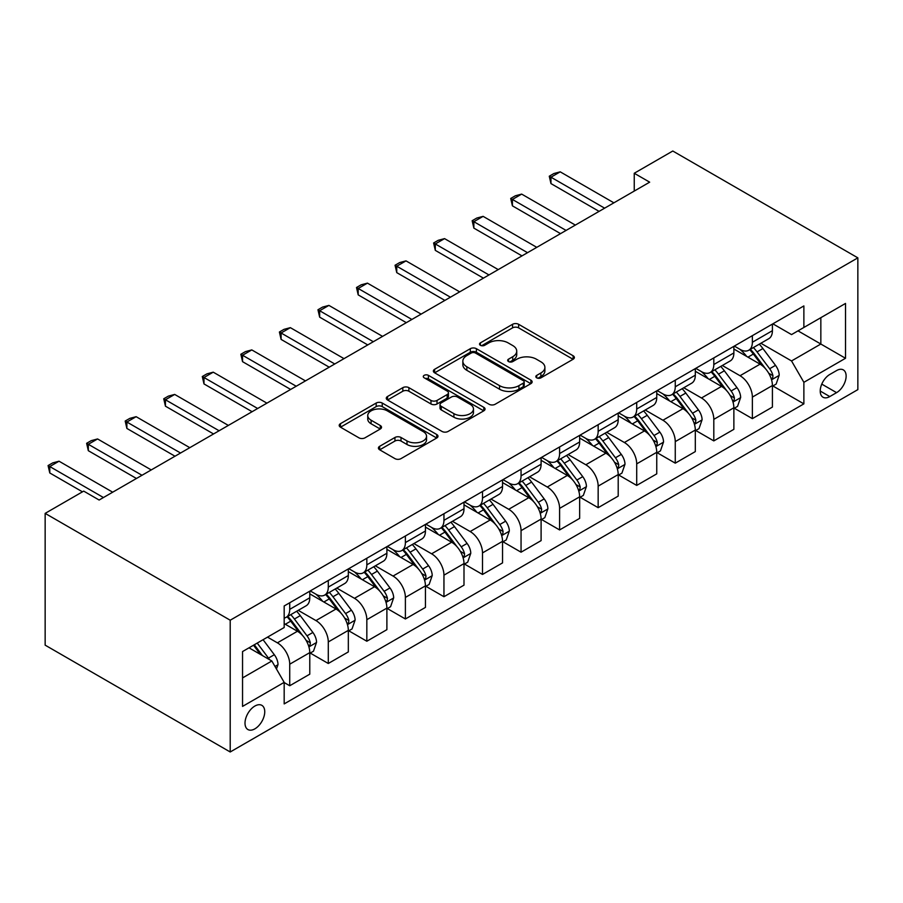 <?xml version="1.0" encoding="UTF-8"?>
<svg xmlns="http://www.w3.org/2000/svg" width="903" height="903" viewBox="0 0 903 903"><rect width="100%" height="100%" fill="white"/><g stroke="black" fill="none" stroke-linecap="round" stroke-linejoin="round"><path stroke-width="1.35" d="M536.709 377.826A3.002 1.727 0 0 0 540.953 377.826L573.112 359.259A4.278 2.472 0 0 0 574.376 357.509A4.278 2.472 0 0 0 573.112 355.759L518.627 324.301A4.278 2.472 0 0 0 512.565 324.301L480.407 342.869A3.002 1.727 0 0 0 479.527 344.099A3.002 1.727 0 0 0 480.407 345.318A3.002 1.727 0 0 0 484.64 345.318L488.805 342.914A13.703 7.913 0 0 1 508.175 342.914L512.723 345.544A13.703 7.913 0 0 1 516.73 351.132A13.703 7.913 0 0 1 512.723 356.73L508.558 359.134A3.002 1.727 0 0 0 507.678 360.353A3.002 1.727 0 0 0 508.558 361.572A3.002 1.727 0 0 0 512.791 361.572L516.956 359.168A13.703 7.913 0 0 1 536.337 359.168L540.874 361.798A13.703 7.913 0 0 1 544.893 367.386A13.703 7.913 0 0 1 540.874 372.984L536.709 375.388A3.002 1.727 0 0 0 535.829 376.607A3.002 1.727 0 0 0 536.709 377.826L536.709 375.388M254.883 728.845A13.963 8.059 120 0 0 263.992 716.542A13.963 8.059 120 0 0 261.859 705.356A13.963 8.059 120 0 0 254.883 706.044A13.963 8.059 120 0 0 245.763 718.348A13.963 8.059 120 0 0 247.896 729.534A13.963 8.059 120 0 0 254.883 728.845M379.666 446.308A4.278 2.472 0 0 0 378.413 448.046A4.278 2.472 0 0 0 379.666 449.796L394.95 458.622A4.278 2.472 0 0 0 401.011 458.622L436.736 438A4.278 2.472 0 0 0 437.989 436.251A4.278 2.472 0 0 0 436.736 434.501L382.24 403.043A4.278 2.472 0 0 0 376.19 403.043L340.465 423.665A4.278 2.472 0 0 0 339.212 425.415A4.278 2.472 0 0 0 340.465 427.164L358.931 437.831A4.278 2.472 0 0 0 364.981 437.831L380.276 429.004A4.278 2.472 0 0 0 381.529 427.254A4.278 2.472 0 0 0 380.276 425.505L371.11 420.211A11.457 6.614 0 0 1 367.758 415.538A11.457 6.614 0 0 1 374.824 409.431A11.457 6.614 0 0 1 387.308 410.865L423.18 431.578A11.457 6.614 0 0 1 426.543 436.251A11.457 6.614 0 0 1 419.466 442.357A11.457 6.614 0 0 1 406.993 440.924L401.011 437.481A4.278 2.472 0 0 0 394.95 437.481L379.666 446.308L379.666 449.796M857.85 257.852L672.791 151.015L634.245 173.263L649.663 182.169L99.127 500.025L83.708 491.119L45.15 513.378L230.209 620.214L857.85 257.852L857.85 389.622L230.209 751.985L230.209 620.214M489.11 404.262A4.278 2.472 0 0 0 495.16 404.262L530.885 383.64A4.278 2.472 0 0 0 532.138 381.89A4.278 2.472 0 0 0 530.885 380.152L476.389 348.682A4.278 2.472 0 0 0 470.339 348.682L434.614 369.304A4.278 2.472 0 0 0 433.361 371.054A4.278 2.472 0 0 0 434.614 372.804L489.11 404.262M425.369 378.481A3.002 1.727 0 0 1 428.406 378.899L428.406 375.343L483.805 407.321A4.278 2.472 0 0 1 485.058 409.07A4.278 2.472 0 0 1 483.805 410.82L448.08 431.442A4.278 2.472 0 0 1 442.03 431.442L387.534 399.984L387.534 396.485A4.278 2.472 0 0 0 386.281 398.234A4.278 2.472 0 0 0 387.534 399.984M387.534 396.485L402.828 387.658A4.278 2.472 0 0 1 408.878 387.658L430.979 400.424A4.278 2.472 0 0 0 437.029 400.424L447.177 394.566A4.278 2.472 0 0 0 448.43 392.816A4.278 2.472 0 0 0 447.177 391.067L424.173 377.793A3.002 1.727 0 0 1 423.293 376.562A3.002 1.727 0 0 1 425.144 374.959A3.002 1.727 0 0 1 428.406 375.343M836.573 370.569L829.778 374.485A13.522 7.811 120 0 0 820.951 386.405A13.522 7.811 120 0 0 823.028 397.241A13.522 7.811 120 0 0 829.778 396.564L836.573 392.647A13.522 7.811 120 0 0 845.4 380.739A13.522 7.811 120 0 0 843.334 369.903A13.522 7.811 120 0 0 836.573 370.569M772.878 323.827L791.536 334.595L803.873 327.473L803.873 305.925L284.174 605.969L284.174 627.517L242.546 651.56L242.546 706.406L284.174 682.363L284.174 703.911L803.873 403.867L803.873 382.319L791.536 360.952L760.868 343.242M803.873 327.473L845.513 303.442L845.513 358.277L803.873 382.319M45.15 513.378L45.15 645.148L230.209 751.985M634.245 173.263L634.245 191.075M798.015 330.859L820.838 344.032L820.838 317.687L845.513 303.442M791.536 360.952L820.838 344.032L845.513 358.277M242.546 677.916L271.837 660.996L249.014 647.823M284.174 682.544L289.728 685.749L289.728 664.202A17.45 10.068 -120 0 0 277.39 642.834L267.525 637.134M289.728 685.749L309.774 674.18L309.774 652.632A17.45 10.068 -120 0 0 297.437 631.265L284.174 623.601M310.237 653.072L328.286 663.491L328.286 641.943A17.45 10.068 -120 0 0 315.948 620.575L298.238 610.349M328.286 663.491L348.332 651.921L348.332 630.373A17.45 10.068 -120 0 0 335.995 609.006L309.774 593.869M348.795 630.813L366.832 641.232L366.832 619.684A17.45 10.068 -120 0 0 354.495 598.317L336.785 588.09M366.832 641.232L386.89 629.662L386.89 608.114A17.45 10.068 -120 0 0 374.553 586.747L348.332 571.61M387.342 608.554L405.391 618.973L405.391 597.425A17.45 10.068 -120 0 0 393.053 576.058L375.343 565.831M405.391 618.973L425.437 607.403L425.437 585.855A17.45 10.068 -120 0 0 413.1 564.488L386.89 549.351M425.9 586.295L443.949 596.714L443.949 575.166A17.45 10.068 -120 0 0 431.611 553.799L413.89 543.572M443.949 596.714L463.995 585.144L463.995 563.596A17.45 10.068 -120 0 0 451.658 542.229L425.437 527.092M464.458 564.036L482.495 574.455L482.495 552.907A17.45 10.068 -120 0 0 470.158 531.54L452.448 521.313M482.495 574.455L502.542 562.885L502.542 541.337A17.45 10.068 -120 0 0 490.205 519.97L463.995 504.833M503.005 541.777L521.054 552.196L521.054 530.648A17.45 10.068 -120 0 0 508.716 509.281L490.995 499.054M521.054 552.196L541.1 540.626L541.1 519.078A17.45 10.068 -120 0 0 528.763 497.711L502.542 482.574M541.563 519.518L559.6 529.937L559.6 508.389A17.45 10.068 -120 0 0 547.263 487.022L529.553 476.795M559.6 529.937L579.647 518.367L579.647 496.819A17.45 10.068 -120 0 0 567.31 475.452L541.1 460.316M580.11 497.26L598.158 507.678L598.158 486.13A17.45 10.068 -120 0 0 585.821 464.763L568.1 454.536M598.158 507.678L618.205 496.108L618.205 474.56A17.45 10.068 -120 0 0 605.868 453.193L579.647 438.057M618.668 475.001L636.705 485.419L636.705 463.871A17.45 10.068 -120 0 0 624.368 442.504L606.658 432.277M636.705 485.419L656.752 473.849L656.752 452.301A17.45 10.068 -120 0 0 644.415 430.934L618.205 415.798M657.215 452.742L675.263 463.16L675.263 441.612A17.45 10.068 -120 0 0 662.926 420.245L645.216 410.018M675.263 463.16L695.31 451.59L695.31 430.042A17.45 10.068 -120 0 0 682.973 408.675L656.752 393.539M695.773 430.494L713.81 440.901L713.81 419.364A17.45 10.068 -120 0 0 701.473 397.986L683.763 387.759M713.81 440.901L733.868 429.331L733.868 407.784A17.45 10.068 -120 0 0 721.531 386.416L695.31 371.28M734.331 408.235L752.368 418.642L752.368 397.106A17.45 10.068 -120 0 0 740.031 375.727L722.321 365.501M752.368 418.642L772.415 407.072L772.415 385.525A17.45 10.068 -120 0 0 760.078 364.157L733.868 349.021M734.331 346.086L740.031 349.382A17.45 10.068 -120 0 0 748.756 350.24A17.45 10.068 -120 0 0 752.368 342.26L752.368 335.668M695.773 368.345L701.473 371.641A17.45 10.068 -120 0 0 710.198 372.499A17.45 10.068 -120 0 0 713.81 364.519L713.81 357.927M657.215 390.604L662.926 393.9A17.45 10.068 -120 0 0 671.651 394.758A17.45 10.068 -120 0 0 675.263 386.777L675.263 380.186M618.668 412.863L624.368 416.159A17.45 10.068 -120 0 0 633.093 417.017A17.45 10.068 -120 0 0 636.705 409.025L636.705 402.445M580.11 435.122L585.821 438.406A17.45 10.068 -120 0 0 594.546 439.276A17.45 10.068 -120 0 0 598.158 431.284L598.158 424.703M541.563 457.381L547.263 460.665A17.45 10.068 -120 0 0 555.988 461.535A17.45 10.068 -120 0 0 559.6 453.543L559.6 446.962M503.005 479.64L508.716 482.924A17.45 10.068 -120 0 0 517.442 483.794A17.45 10.068 -120 0 0 521.054 475.802L521.054 469.221M464.458 501.887L470.158 505.183A17.45 10.068 -120 0 0 478.883 506.052A17.45 10.068 -120 0 0 482.495 498.061L482.495 491.48M425.9 524.146L431.611 527.442A17.45 10.068 -120 0 0 440.325 528.311A17.45 10.068 -120 0 0 443.949 520.32L443.949 513.739M387.342 546.405L393.053 549.701A17.45 10.068 -120 0 0 401.779 550.57A17.45 10.068 -120 0 0 405.391 542.579L405.391 535.987M348.795 568.664L354.495 571.96A17.45 10.068 -120 0 0 363.22 572.829A17.45 10.068 -120 0 0 366.832 564.838L366.832 558.246M310.237 590.923L315.948 594.219A17.45 10.068 -120 0 0 324.674 595.088A17.45 10.068 -120 0 0 328.286 587.097L328.286 580.505M772.878 385.976L803.873 403.867M748.756 350.24L768.803 338.67A17.45 10.068 -120 0 0 772.415 330.679L772.415 324.087M710.198 372.499L730.245 360.929A17.45 10.068 -120 0 0 733.868 352.938L733.868 346.346M671.651 394.758L691.698 383.188A17.45 10.068 -120 0 0 695.31 375.196L695.31 368.605M633.093 417.017L653.14 405.447A17.45 10.068 -120 0 0 656.752 397.455L656.752 390.864M594.546 439.276L614.593 427.706A17.45 10.068 -120 0 0 618.205 419.714L618.205 413.122M555.988 461.535L576.035 449.965A17.45 10.068 -120 0 0 579.647 441.973L579.647 435.381M517.442 483.794L537.488 472.224A17.45 10.068 -120 0 0 541.1 464.232L541.1 457.64M478.883 506.052L498.93 494.472A17.45 10.068 -120 0 0 502.542 486.491L502.542 479.899M440.325 528.311L460.383 516.73A17.45 10.068 -120 0 0 463.995 508.75L463.995 502.158M401.779 550.57L421.825 538.989A17.45 10.068 -120 0 0 425.437 531.009L425.437 524.417M363.22 572.829L383.267 561.248A17.45 10.068 -120 0 0 386.89 553.268L386.89 546.676M324.674 595.088L344.72 583.507A17.45 10.068 -120 0 0 348.332 575.527L348.332 568.935M284.174 618.047A17.45 10.068 -120 0 0 286.116 617.347L306.162 605.766A17.45 10.068 -120 0 0 309.774 597.786L309.774 591.194M286.116 617.347A17.45 10.068 -120 0 0 289.728 609.356L289.728 602.764M271.837 660.996L284.174 682.363M537.906 378.255L540.874 376.54A13.703 7.913 0 0 0 544.893 370.952L544.893 367.386M516.73 351.132L516.73 354.698A13.703 7.913 0 0 1 512.723 360.286L509.755 362.001M573.055 359.292L518.627 327.868A4.278 2.472 0 0 0 512.565 327.868L481.604 345.747M530.829 383.673L476.389 352.249A4.278 2.472 0 0 0 470.339 352.249L434.67 372.837M523.311 383.12A3.002 1.727 0 0 0 524.191 381.89A3.002 1.727 0 0 0 523.311 380.671L475.486 353.05A3.002 1.727 0 0 0 471.242 353.05L466.851 355.59A13.703 7.913 0 0 0 462.844 361.177A13.703 7.913 0 0 0 466.851 366.776L499.551 385.649A13.703 7.913 0 0 0 518.932 385.649L523.311 383.12L523.311 386.676A3.002 1.727 0 0 0 524.191 385.457L524.191 381.89M462.844 361.177L462.844 364.744A13.703 7.913 0 0 0 466.851 370.332L466.851 366.776M523.311 386.676L518.932 389.216A13.703 7.913 0 0 1 499.551 389.216L466.851 370.332M387.59 400.018L402.828 391.225L402.828 387.658M448.43 392.816L448.43 396.383A4.278 2.472 0 0 1 447.177 398.133L437.029 403.98A4.278 2.472 0 0 1 430.979 403.98L408.878 391.225A4.278 2.472 0 0 0 402.828 391.225M428.406 378.899L483.748 410.854M453.916 413.664A11.457 6.614 0 0 0 466.388 415.098A11.457 6.614 0 0 0 473.465 408.991A11.457 6.614 0 0 0 470.113 404.307L457.471 397.015A4.278 2.472 0 0 0 451.41 397.015L441.274 402.873A4.278 2.472 0 0 0 440.021 404.612A4.278 2.472 0 0 0 441.274 406.361L453.916 413.664L453.916 417.22A11.457 6.614 0 0 0 466.388 418.653A11.457 6.614 0 0 0 473.465 412.547L473.465 408.991M440.021 404.612L440.021 408.179A4.278 2.472 0 0 0 441.274 409.928L441.274 406.361M453.916 417.22L441.274 409.928M426.543 436.251L426.543 439.817A11.457 6.614 0 0 1 419.466 445.924A11.457 6.614 0 0 1 406.993 444.49L401.011 441.036A4.278 2.472 0 0 0 394.95 441.036L379.723 449.829M367.758 415.538L367.758 419.105A11.457 6.614 0 0 0 371.11 423.778L371.11 420.211M380.219 429.027L371.11 423.778M436.68 438.034L382.24 406.61A4.278 2.472 0 0 0 376.19 406.61L340.521 427.198M772.415 386.236L776.117 384.102L779.199 375.196A11.558 6.671 -120 0 0 775.508 365.354L762.911 348.535A33.366 19.268 -120 0 0 759.265 344.167M746.736 356.459A33.366 19.268 -120 0 0 739.907 349.303M771.365 379.158L772.708 377.702L772.957 375.693A11.558 6.671 -120 0 0 769.649 368.74L757.053 351.91A33.366 19.268 -120 0 0 753.407 347.553M750.303 349.348A27.7 15.994 60 0 1 754.852 354.518L765.518 368.751M749.704 349.687A33.366 19.268 60 0 1 753.35 354.055L761.726 365.241M604.638 208.175L550.965 177.191L550.965 183.591L549.272 176.209L553.9 173.534L560.221 171.841L613.882 202.825M599.084 211.37L550.965 183.591M560.221 171.841L550.965 177.191L549.272 176.209M733.868 408.495L737.559 406.361L740.652 397.455A11.558 6.671 -120 0 0 736.961 387.613L724.353 370.794A33.366 19.268 -120 0 0 720.718 366.426M708.178 378.707A33.366 19.268 -120 0 0 701.349 371.562M732.807 401.417L734.15 399.961L734.41 397.952A11.558 6.671 -120 0 0 731.103 390.999L718.495 374.169A33.366 19.268 -120 0 0 714.86 369.812M711.756 371.607A27.7 15.994 60 0 1 716.293 376.777L726.96 391.01M711.158 371.946A33.366 19.268 60 0 1 714.792 376.314L723.179 387.5M695.31 430.754L699.012 428.62L702.094 419.714A11.558 6.671 -120 0 0 698.403 409.872L685.806 393.053A33.366 19.268 -120 0 0 682.16 388.685M669.631 400.966A33.366 19.268 -120 0 0 662.802 393.821M694.26 423.676L695.603 422.22L695.852 420.211A11.558 6.671 -120 0 0 692.545 413.258L679.948 396.428A33.366 19.268 -120 0 0 676.302 392.071M673.198 393.866A27.7 15.994 60 0 1 677.747 399.036L688.413 413.269M672.6 394.205A33.366 19.268 60 0 1 676.245 398.573L684.621 409.759M656.752 453.013L660.454 450.879L663.536 441.973A11.558 6.671 -120 0 0 659.856 432.131L647.248 415.312A33.366 19.268 -120 0 0 643.613 410.944M631.073 423.225A33.366 19.268 -120 0 0 624.244 416.08M655.702 445.935L657.045 444.479L657.305 442.47A11.558 6.671 -120 0 0 653.998 435.517L641.39 418.687A33.366 19.268 -120 0 0 637.744 414.33M634.64 416.125A27.7 15.994 60 0 1 639.189 421.295L649.855 435.528M634.053 416.464A33.366 19.268 60 0 1 637.687 420.832L646.063 432.006M566.079 230.423L512.419 199.45L512.419 205.85L510.714 198.468L515.342 195.793L521.663 194.1L575.335 225.084M560.526 233.629L512.419 205.85M521.663 194.1L512.419 199.45L510.714 198.468M527.521 252.682L473.861 221.698L473.861 228.109L472.167 220.727L476.795 218.052L483.116 216.359L536.777 247.343M521.979 255.888L473.861 228.109M483.116 216.359L473.861 221.698L472.167 220.727M488.974 274.941L435.302 243.957L435.302 250.368L433.609 242.986L438.237 240.311L444.558 238.618L498.23 269.602M483.421 278.147L435.302 250.368M444.558 238.618L435.302 243.957L433.609 242.986M618.205 475.271L621.907 473.138L624.989 464.232A11.558 6.671 -120 0 0 621.298 454.39L608.701 437.571A33.366 19.268 -120 0 0 605.055 433.203M592.526 445.484A33.366 19.268 -120 0 0 585.697 438.339M617.155 468.194L618.499 466.738L618.747 464.729A11.558 6.671 -120 0 0 615.44 457.776L602.832 440.946A33.366 19.268 -120 0 0 599.197 436.589M596.093 438.384A27.7 15.994 60 0 1 600.642 443.554L611.297 457.787M595.495 438.723A33.366 19.268 60 0 1 599.14 443.091L607.516 454.265M450.416 297.2L396.756 266.216L396.756 272.627L395.062 265.245L399.679 262.57L406.011 260.877L459.672 291.861M444.863 300.406L396.756 272.627M406.011 260.877L396.756 266.216L395.062 265.245M579.647 497.53L583.349 495.397L586.431 486.491A11.558 6.671 -120 0 0 582.751 476.649L570.143 459.83A33.366 19.268 -120 0 0 566.508 455.462M553.968 467.743A33.366 19.268 -120 0 0 547.139 460.598M578.597 490.453L579.94 488.997L580.2 486.988A11.558 6.671 -120 0 0 576.882 480.035L564.285 463.205A33.366 19.268 -120 0 0 560.639 458.848M557.535 460.643A27.7 15.994 60 0 1 562.084 465.813L572.75 480.046M556.937 460.981A33.366 19.268 60 0 1 560.582 465.35L568.958 476.524M541.1 519.789L544.802 517.656L547.884 508.75A11.558 6.671 -120 0 0 544.193 498.907L531.596 482.078A33.366 19.268 -120 0 0 527.95 477.721M515.421 490.002A33.366 19.268 -120 0 0 508.581 482.857M540.039 512.712L541.394 511.256L541.642 509.247A11.558 6.671 -120 0 0 538.335 502.294L525.727 485.464A33.366 19.268 -120 0 0 522.092 481.107M518.988 482.902A27.7 15.994 60 0 1 523.537 488.071L534.192 502.305M518.39 483.24A33.366 19.268 60 0 1 522.024 487.609L530.411 498.783M502.542 542.048L506.244 539.915L509.326 531.009A11.558 6.671 -120 0 0 505.635 521.166L493.038 504.337A33.366 19.268 -120 0 0 489.392 499.98M476.863 512.261A33.366 19.268 -120 0 0 470.034 505.116M501.492 534.971L502.836 533.515L503.084 531.495A11.558 6.671 -120 0 0 499.777 524.553L487.18 507.723A33.366 19.268 -120 0 0 483.534 503.366M480.43 505.161A27.7 15.994 60 0 1 484.979 510.33L495.645 524.564M479.832 505.499A33.366 19.268 60 0 1 483.477 509.856L491.853 521.042M463.995 564.307L467.698 562.174L470.779 553.268A11.558 6.671 -120 0 0 467.088 543.425L454.48 526.596A33.366 19.268 -120 0 0 450.845 522.239M438.305 534.52A33.366 19.268 -120 0 0 431.476 527.375M462.934 557.23L464.277 555.774L464.537 553.753A11.558 6.671 -120 0 0 461.23 546.812L448.622 529.982A33.366 19.268 -120 0 0 444.987 525.625M441.883 527.42A27.7 15.994 60 0 1 446.421 532.589L457.087 546.823M441.285 527.758A33.366 19.268 60 0 1 444.919 532.115L453.306 543.301M425.437 586.566L429.139 584.433L432.221 575.527A11.558 6.671 -120 0 0 428.53 565.684L415.933 548.855A33.366 19.268 -120 0 0 412.287 544.498M399.758 556.779A33.366 19.268 -120 0 0 392.929 549.634M424.387 579.489L425.731 578.033L425.979 576.012A11.558 6.671 -120 0 0 422.672 569.059L410.075 552.241A33.366 19.268 -120 0 0 406.429 547.884M403.325 549.679A27.7 15.994 60 0 1 407.874 554.848L418.541 569.082M402.727 550.017A33.366 19.268 60 0 1 406.373 554.374L414.748 565.56M411.87 319.459L358.198 288.475L358.198 294.886L356.504 287.504L361.132 284.829L367.453 283.136L421.125 314.12M406.316 322.664L358.198 294.886M367.453 283.136L358.198 288.475L356.504 287.504M373.311 341.718L319.651 310.734L319.651 317.145L317.958 309.763L322.574 307.088L328.906 305.395L382.567 336.379M367.758 344.923L319.651 317.145M328.906 305.395L319.651 310.734L317.958 309.763M334.765 363.977L281.093 332.993L281.093 339.404L279.399 332.011L284.027 329.347L290.348 327.654L344.009 358.638M329.211 367.182L281.093 339.404M290.348 327.654L281.093 332.993L279.399 332.011M296.207 386.236L242.546 355.251L242.546 361.663L240.841 354.269L245.469 351.606L251.79 349.912L305.462 380.897M290.653 389.441L242.546 361.663M251.79 349.912L242.546 355.251L240.841 354.269M257.66 408.495L203.988 377.51L203.988 383.922L202.295 376.528L206.922 373.865L213.243 372.171L266.904 403.156M252.106 411.7L203.988 383.922M213.243 372.171L203.988 377.51L202.295 376.528M386.89 608.825L390.581 606.692L393.674 597.786A11.558 6.671 -120 0 0 389.983 587.943L377.375 571.114A33.366 19.268 -120 0 0 373.74 566.757M361.2 579.037A33.366 19.268 -120 0 0 354.371 571.892M385.829 601.748L387.173 600.292L387.432 598.271A11.558 6.671 -120 0 0 384.125 591.318L371.517 574.5A33.366 19.268 -120 0 0 367.882 570.143M364.767 571.938A27.7 15.994 60 0 1 369.316 577.096L379.982 591.341M364.18 572.276A33.366 19.268 60 0 1 367.814 576.633L376.19 587.819M219.102 430.754L165.441 399.769L165.441 406.181L163.736 398.787L168.364 396.124L174.685 394.43L228.357 425.415M213.548 433.959L165.441 406.181M174.685 394.43L165.441 399.769L163.736 398.787M348.332 631.084L352.035 628.939L355.116 620.045A11.558 6.671 -120 0 0 351.425 610.202L338.828 593.373A33.366 19.268 -120 0 0 335.182 589.016M322.653 601.296A33.366 19.268 -120 0 0 315.824 594.151M347.283 624.007L348.626 622.551L348.874 620.53A11.558 6.671 -120 0 0 345.567 613.577L332.97 596.759A33.366 19.268 -120 0 0 329.324 592.402M326.22 594.197A27.7 15.994 60 0 1 330.769 599.355L341.436 613.6M325.622 594.535A33.366 19.268 60 0 1 329.268 598.892L337.643 610.078M180.544 453.013L126.883 422.028L126.883 428.44L125.19 421.046L129.818 418.382L136.139 416.689L189.799 447.674M175.001 456.218L126.883 428.44M136.139 416.689L126.883 422.028L125.19 421.046M309.774 653.343L313.476 651.198L316.558 642.304A11.558 6.671 -120 0 0 312.878 632.461L300.27 615.632A33.366 19.268 -120 0 0 296.635 611.275M308.724 646.266L310.068 644.81L310.327 642.789A11.558 6.671 -120 0 0 307.009 635.836L294.412 619.018A33.366 19.268 -120 0 0 290.766 614.661M287.662 616.444A27.7 15.994 60 0 1 292.211 621.614L302.877 635.859M287.075 616.794A33.366 19.268 60 0 1 290.71 621.151L299.085 632.337M141.997 475.271L88.325 444.287L88.325 450.699L86.632 443.305L91.259 440.641L97.58 438.948L151.252 469.932M136.443 478.477L88.325 450.699M97.58 438.948L88.325 444.287L86.632 443.305M276.465 669.01L278.011 664.563A11.558 6.671 -120 0 0 274.32 654.72L263.078 639.708M269.512 659.653A11.558 6.671 -120 0 0 268.462 658.095L257.22 643.083M254.319 644.753L262.401 655.544M253.517 645.227L260.369 654.37M103.439 497.53L49.778 466.546L49.778 472.958L48.085 465.564L52.701 462.9L59.034 461.207L112.694 492.191M82.466 491.83L49.778 472.958M59.034 461.207L49.778 466.546L48.085 465.564M277.39 642.834L297.437 631.265M315.948 620.575L335.995 609.006M354.495 598.317L374.553 586.747M393.053 576.058L413.1 564.488M431.611 553.799L451.658 542.229M470.158 531.54L490.205 519.97M508.716 509.281L528.763 497.711M547.263 487.022L567.31 475.452M585.821 464.763L605.868 453.193M624.368 442.504L644.415 430.934M662.926 420.245L682.973 408.675M701.473 397.986L721.531 386.416M740.031 375.727L760.078 364.157M752.368 342.26L772.415 330.679M752.368 397.106L772.415 385.525M713.81 419.364L733.868 407.784M713.81 364.519L733.868 352.938M675.263 441.612L695.31 430.042M675.263 386.777L695.31 375.196M636.705 463.871L656.752 452.301M636.705 409.025L656.752 397.455M598.158 486.13L618.205 474.56M598.158 431.284L618.205 419.714M559.6 508.389L579.647 496.819M559.6 453.543L579.647 441.973M521.054 530.648L541.1 519.078M521.054 475.802L541.1 464.232M482.495 552.907L502.542 541.337M482.495 498.061L502.542 486.491M443.949 575.166L463.995 563.596M443.949 520.32L463.995 508.75M405.391 597.425L425.437 585.855M405.391 542.579L425.437 531.009M366.832 619.684L386.89 608.114M366.832 564.838L386.89 553.268M328.286 641.943L348.332 630.373M328.286 587.097L348.332 575.527M289.728 664.202L309.774 652.632M289.728 609.356L309.774 597.786M821.775 384.114L836.573 392.647M820.217 391.044L829.778 396.564M540.874 376.54L540.874 372.984M508.558 361.572L508.558 359.134M512.723 360.286L512.723 356.73M480.407 345.318L480.407 342.869M512.565 327.868L512.565 324.301M518.627 327.868L518.627 324.301M573.112 359.259L573.112 355.759M434.614 372.804L434.614 369.304M470.339 352.249L470.339 348.682M476.389 352.249L476.389 348.682M530.885 383.64L530.885 380.152M499.551 389.216L499.551 385.649M518.932 389.216L518.932 385.649M408.878 391.225L408.878 387.658M430.979 403.98L430.979 400.424M437.029 403.98L437.029 400.424M447.177 398.133L447.177 394.566M483.805 410.82L483.805 407.321M394.95 441.036L394.95 437.481M401.011 441.036L401.011 437.481M406.993 444.49L406.993 440.924M380.276 429.004L380.276 425.505M340.465 427.164L340.465 423.665M376.19 406.61L376.19 403.043M382.24 406.61L382.24 403.043M436.736 438L436.736 434.501M771.557 379.791L779.12 375.422M757.053 351.91L762.911 348.535M747.966 357.159L753.35 354.055M769.649 368.74L775.508 365.354M768.735 373.255L772.957 375.693M732.999 402.049L740.573 397.681M718.495 374.169L724.353 370.794M709.408 379.418L714.792 376.314M731.103 390.999L736.961 387.613M730.188 395.514L734.41 397.952M694.452 424.308L702.015 419.94M679.948 396.428L685.806 393.053M670.861 401.677L676.245 398.573M692.545 413.258L698.403 409.872M691.63 417.773L695.852 420.211M655.894 446.567L663.468 442.199M641.39 418.687L647.248 415.312M632.303 423.936L637.687 420.832M653.998 435.517L659.856 432.131M653.072 440.032L657.305 442.47M617.336 468.826L624.91 464.458M602.832 440.946L608.701 437.571M593.745 446.195L599.14 443.091M615.44 457.776L621.298 454.39M614.525 462.291L618.747 464.729M578.789 491.085L586.363 486.717M564.285 463.205L570.143 459.83M555.198 468.454L560.582 465.35M576.882 480.035L582.751 476.649M575.967 484.539L580.2 486.988M540.231 513.344L547.805 508.976M525.727 485.464L531.596 482.078M516.64 490.713L522.024 487.609M538.335 502.294L544.193 498.907M537.42 506.797L541.642 509.247M501.684 535.603L509.258 531.235M487.18 507.723L493.038 504.337M478.093 512.972L483.477 509.856M499.777 524.553L505.635 521.166M498.862 529.056L503.084 531.495M463.126 557.862L470.7 553.494M448.622 529.982L454.48 526.596M439.535 535.231L444.919 532.115M461.23 546.812L467.088 543.425M460.316 551.315L464.537 553.753M424.579 580.121L432.142 575.742M410.075 552.241L415.933 548.855M400.988 557.49L406.373 554.374M422.672 569.059L428.53 565.684M421.757 573.574L425.979 576.012M386.021 602.38L393.595 598M371.517 574.5L377.375 571.114M362.43 579.749L367.814 576.633M384.125 591.318L389.983 587.943M383.199 595.833L387.432 598.271M347.463 624.639L355.037 620.259M332.97 596.759L338.828 593.373M323.872 602.008L329.268 598.892M345.567 613.577L351.425 610.202M344.653 618.092L348.874 620.53M308.916 646.898L316.49 642.518M294.412 619.018L300.27 615.632M285.325 624.266L290.71 621.151M307.009 635.836L312.878 632.461M306.094 640.351L310.327 642.789M275.009 666.47L277.932 664.777M268.462 658.095L274.32 654.72"/></g></svg>
